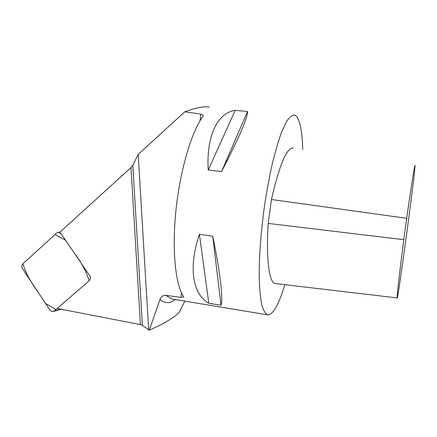 <?xml version="1.0" encoding="UTF-8"?>
<svg xmlns="http://www.w3.org/2000/svg" width="437" height="437" viewBox="0 0 437 437"><rect width="100%" height="100%" fill="white"/><g stroke="black" fill="none" stroke-linecap="round" stroke-linejoin="round"><path stroke-width="0.66" d="M130.996 167.573L59.579 232.484L61.125 233.746L89.661 275.578C90.759 277.55 90.601 279.292 89.181 280.811L57.121 308.467L140.408 324.604L130.996 167.573L132.815 165.415L138.201 154.343L184.818 111.785L200.834 114.084L203.249 115.494L203.008 116.231C191.717 131.357 180.263 169.518 176.04 209.514C171.79 249.527 175.379 284.471 183.507 296.537L183.611 297.056L181.06 297.395L165.858 295.336C163.045 295.243 161.106 296.603 160.035 299.411L149.257 330.159C163.285 324.079 173.189 318.24 178.973 312.641L184.862 301.159M209.279 107.054C204.057 106.224 196.197 107.699 185.692 111.479L184.818 111.785M302.715 149.476C302.284 132.373 300.268 121.382 296.674 116.504L294.451 114.991C291.965 115.029 289.201 117.427 286.153 122.196L281.379 132.673C278.09 141.85 274.884 152.983 271.754 166.071C268.755 180.033 266.122 194.842 263.861 210.487C260.791 234.598 259.234 256.284 259.19 275.545C259.458 287.158 260.261 296.63 261.594 303.966C263.189 309.937 265.144 313.558 267.449 314.831C272.917 315.121 278.702 305.064 284.815 284.667M235.21 110.353L247.528 111.506C247.91 117.192 239.263 137.207 221.592 171.55L208.225 169.998C206.166 135.17 217.817 112.883 235.21 110.353L208.225 169.998M199.409 234.325L212.737 236.193C220.374 272.956 223.28 299.563 221.024 305.277L208.804 303.262C192.919 294.511 187.932 268.16 199.409 234.325L208.804 303.262M149.257 330.159L142.386 325.281L140.408 324.604M397.714 296.199L399.309 286.153C403.875 254.88 409.704 211.787 413.768 179.197L415.112 165.323C414.587 165.066 411.774 182.732 406.678 218.309L403.788 239.689C399.041 276.954 396.845 296.362 397.2 297.919L397.714 296.199M293.32 148.154C286.934 147.067 279.642 164.186 271.443 199.507L268.181 223.411C265.953 259.6 269.274 282.876 275.086 283.52L275.567 283.575M221.592 171.55L247.528 111.506M221.024 305.277L212.737 236.193M138.201 154.343L148.684 330.044M59.967 232.129L58.285 232.298L61.125 233.746L89.661 275.578C90.759 277.55 90.601 279.292 89.181 280.811L54.292 310.909L60.694 309.161M54.292 310.909L52.118 311.543L50.047 310.259L22.538 268.755C21.511 266.865 21.653 265.177 22.964 263.708L56.652 233.041L58.285 232.298M22.964 263.708L55.051 234.5L65.61 240.323L74.634 253.547C81.386 262.337 86.231 271.421 89.181 280.811L55.887 309.533L45.486 303.393C37.03 290.135 26.542 277.326 22.964 263.708M175.335 299.585C169.917 303.644 164.815 303.584 160.035 299.411M185.31 111.883L185.692 111.479M172.653 299.137L171.621 298.968L165.858 295.336M403.788 239.689L268.181 223.411M406.678 218.309L271.443 199.507M181.06 297.395L181.535 292.959M200.135 120.585L200.834 114.084M132.815 165.415L142.386 325.281M172.473 299.11L267.449 314.831M397.2 297.919L275.086 283.52M203.249 115.494L203.21 115.843M61.278 309.276L53.314 311.455"/></g></svg>
